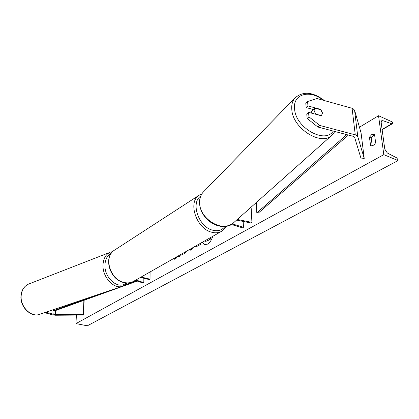 <?xml version="1.0" encoding="UTF-8"?>
<svg xmlns="http://www.w3.org/2000/svg" width="419" height="419" viewBox="0 0 419 419"><rect width="100%" height="100%" fill="white"/><g stroke="black" fill="none" stroke-linecap="round" stroke-linejoin="round"><path stroke-width="0.63" d="M307.158 118.446L308.96 116.817L319.671 125.417L317.838 127.009L307.158 118.446L306.755 113.978L308.552 112.339L321.378 115.791L322.515 112.989L320.745 109.411L307.965 105.928L307.556 101.513L305.781 103.179L306.179 107.583L307.965 105.928M320.441 109.684L320.745 109.411M317.838 127.009L353.756 136.458L354.6 137.238L361.188 159.005L364.216 158.466L357.774 136.641L356.092 135.07L319.671 125.417M313.553 109.584L306.179 107.583M307.556 101.513L317.042 98.533L352.091 108.285L352.918 108.584L354.584 110.218L361.078 132.959L364.216 158.466M308.552 112.339L308.96 116.817M45.812 312.249L55.271 314.632L83.266 314.439L83.486 315.051L55.549 315.24L52.705 314.905L44.571 312.668M84.14 300.229L83.486 315.051M83.894 300.318L83.266 314.439M135.227 280.395L142.905 282.987L143.806 282.642L143.858 278.274M135.95 279.981L143.806 282.642M150.091 271.941L150.039 279.18L149.305 279.588L140.417 277.441M150.039 279.18L141.14 277.032M250.248 207.924L251.175 208.117L251.924 222.395L237.285 219.467M236.557 220.111L251.128 223.023L251.924 222.395M231.33 224.458L242.454 227.842L243.455 227.287L232.241 223.866M243.177 221.436L243.455 227.287M311.139 113.036L311.767 111.313L314.994 108.202L320.786 109.778L322.436 113.067M321.535 115.681L315.722 114.115L314.077 110.805L314.669 108.5M202.178 242.334L204.619 244.623L207.525 244.136C209.867 242.69 211.595 240.092 212.716 236.342M378.54 115.733L383.809 154.653L398.05 160.577L397.93 159.739L396.667 157.827L387.339 152.998L384.789 149.138L381.159 122.578L381.693 120.751L382.887 120.672L391.796 123.783L392.367 123.752L392.514 122.039L378.54 115.733L359.439 127.229M76.389 315.098L75.975 323.594L383.809 154.653M186.387 251.311L184.093 253.935L182.427 254.286L181.778 253.93M200.481 243.303L200.502 244.429L197.538 246.11L195.83 246.482L195.338 246.22M174.686 257.963L174.1 259.387L176.2 258.198L176.766 256.779M178.405 255.847L178.415 256.941L180.212 255.925L180.201 254.825M375.618 142.659L374.518 134.274L371.789 134.541L369.401 137.249L370.653 145.681C372.538 146.163 374.193 145.157 375.618 142.659M192.436 247.87L192.153 249.169L190.362 250.185L190.043 249.232M374.602 134.908L373.601 135.321L371.208 138.019L369.401 137.249M371.208 138.019L372.208 145.77M75.975 323.594L87.33 325.809L398.05 160.577M370.82 145.744L370.469 145.592M202.346 242.24L204.713 244.649M210.532 237.583L210.574 239.045L207.185 240.962L205.231 241.349M210.574 239.045L206.949 240.894L205.121 241.323L204.556 240.983M210.301 237.72L210.333 238.977M175.016 257.774L174.435 259.199M178.635 255.716L178.646 256.81M195.94 246.508L195.448 246.163M182.537 254.307L181.883 253.872M190.54 250.085L190.221 249.132M348.43 135.028L258.235 213.109L256.81 212.847L256.239 202.587M346.827 134.609L256.81 212.847M53.176 309.751L53.113 310.793L54.051 311.071L137.275 281.086M53.113 310.793L98.575 294.374M125.758 284.559L136.295 280.756M354.584 110.218L357.774 136.641M352.091 108.285L355.254 134.787M54.051 311.071L53.842 314.459M55.518 310.542L55.271 314.632M200.685 196.144C190.425 202.754 198.632 226.82 212.464 230.151C217.822 231.545 221.991 230.319 224.972 226.464M226.307 226.286L221.991 231.073C219.001 232.922 215.513 233.294 211.532 232.184C196.48 228.596 187.665 202.361 198.931 195.359L199.9 194.73M201.921 193.798L198.931 195.359L114.104 250.4C103.278 257.177 110.317 279.986 124.197 282.506C127.874 283.317 131.152 282.835 134.038 281.065L221.991 231.073M323.222 100.251C309.803 89.142 292.493 94.029 294.609 109.16C295.725 127.936 325.107 144.298 333.294 131.063M291.823 109.799C291.367 105.033 292.357 101.147 294.803 98.135L202.974 192.384C200.643 195.191 199.544 198.674 199.664 202.838C199.517 219.713 224.364 233.613 234.053 222.342L332.545 134.661C322.483 146.891 292.933 129.104 291.823 109.799M382.097 129.429L391.796 123.783M381.159 121.693L382.887 120.672M28.544 284.098C24.234 286.13 21.73 289.864 21.034 295.295C19.484 306.593 30.906 318.047 40.072 314.192C31.242 318.031 19.683 306.504 21.243 295.123C21.95 289.723 24.386 286.046 28.544 284.098L110.082 252.322C105.907 254.312 103.566 258.293 103.048 264.258C101.885 276.839 114.167 290.058 123.013 286.098L127.423 282.961M126.15 282.914C118.472 290.435 103.713 277.729 104.996 264.289C105.441 258.942 107.5 255.307 111.171 253.38M110.653 252.097L112.68 251.599M133.184 281.558C130.356 282.982 127.266 283.317 123.909 282.563C110.019 280.002 103.032 257.496 114.104 250.4M324.364 100.57C312.794 91.745 302.937 90.933 294.803 98.135M234.053 222.342C230.481 225.762 224.039 226.92 221.515 226.443C217.524 225.961 213.721 224.443 210.102 221.881C203.629 216.806 200.093 210.574 199.496 203.173C199.371 198.925 200.533 195.327 202.974 192.384M334.86 131.472L332.545 134.661M392.367 123.752L382.133 129.701M40.072 314.192L123.013 286.098"/></g></svg>
